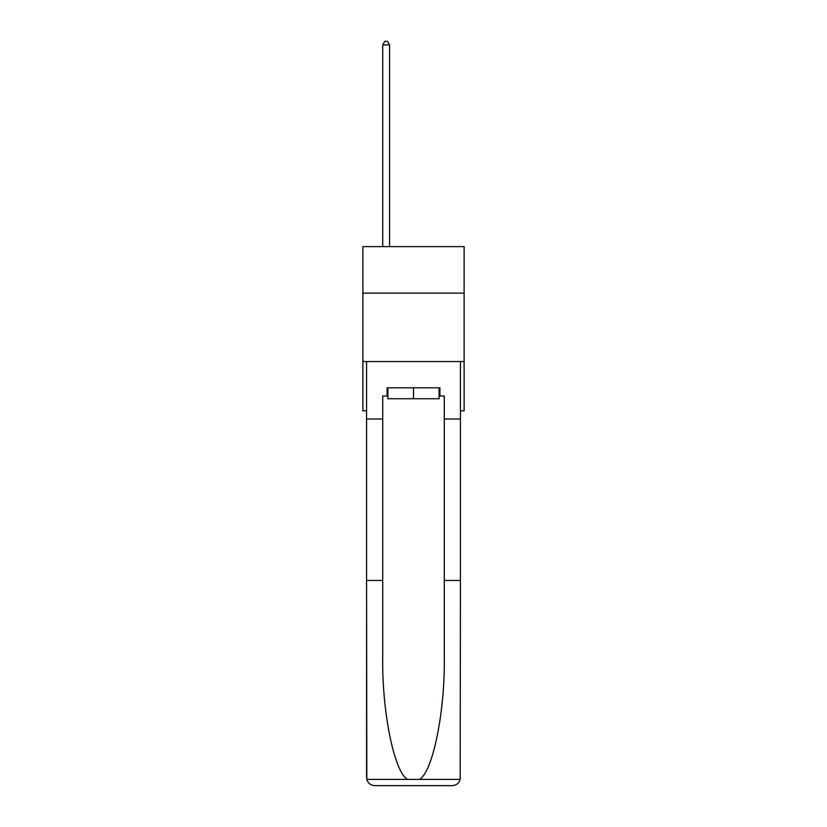 <?xml version="1.0" encoding="UTF-8"?>
<svg xmlns="http://www.w3.org/2000/svg" width="827" height="827" viewBox="0 0 827 827"><rect width="100%" height="100%" fill="white"/><g stroke="black" fill="none" stroke-linecap="round" stroke-linejoin="round"><path stroke-width="1.24" d="M464.123 293.13L464.123 246.622L362.877 246.622L362.877 293.13L464.123 293.13L464.123 410.792L460.422 410.792M464.123 361.544L362.877 361.544L362.877 293.13M362.877 361.544L362.877 410.792L366.578 410.792M439.085 387.811L439.085 398.748L387.915 398.748L387.915 387.811M413.5 387.811L413.5 398.748M387.098 396.019L382.715 396.019L382.715 580.44L366.578 580.44L366.816 779.406C368.056 783.293 370.713 785.371 374.786 785.65L452.214 785.65C456.287 785.371 458.944 783.293 460.184 779.406L460.422 580.44L444.285 580.44L444.285 396.019L439.902 396.019L439.902 387.811L387.098 387.811L387.098 396.019L387.915 396.019M431.425 785.65L452.214 785.65L431.425 785.65M382.715 580.44L382.715 656.979C381.867 711.344 394.221 772.263 407.546 779.406L419.454 779.406C432.779 772.263 445.133 711.344 444.285 656.979L444.285 580.44M366.578 777.442L366.578 361.544L460.422 361.544L460.422 419L444.285 419M382.715 419L366.578 419M460.422 580.44L460.422 419M439.085 396.019L439.902 396.019M389.558 246.622L389.558 44.906L382.715 44.906L382.715 246.622M382.715 44.906L384.772 41.35L387.501 41.35L389.558 44.906M366.816 779.406L407.546 779.406M419.454 779.406L460.184 779.406"/></g></svg>
